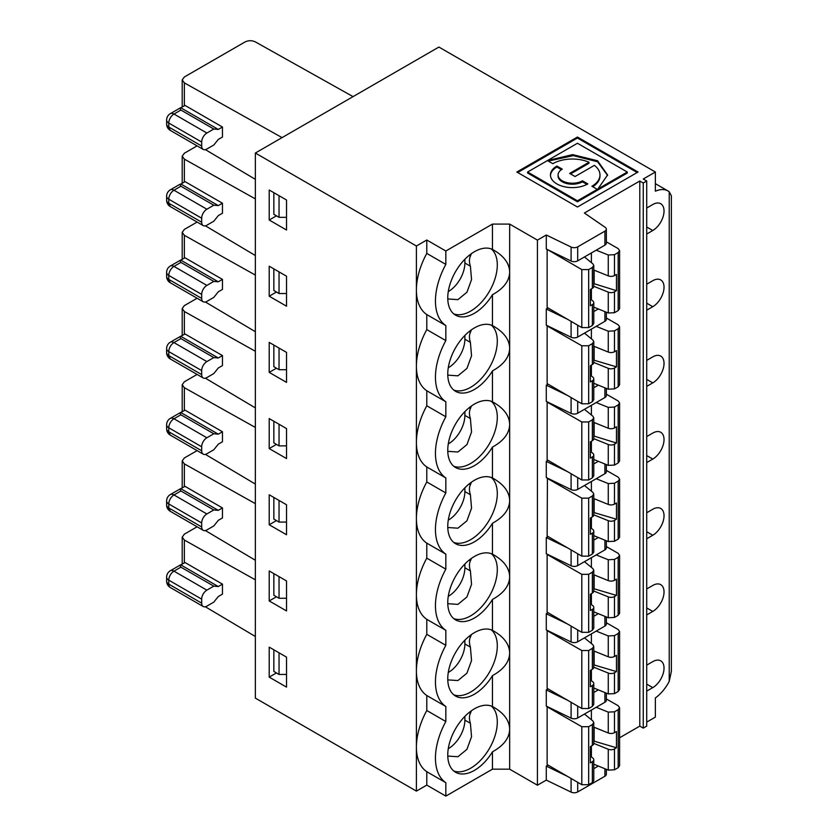 <?xml version="1.0" encoding="UTF-8"?>
<svg xmlns="http://www.w3.org/2000/svg" width="838" height="838" viewBox="0 0 838 838"><rect width="100%" height="100%" fill="white"/><g stroke="black" fill="none" stroke-linecap="round" stroke-linejoin="round"><path stroke-width="1.26" d="M282.05 137.61L184.36 82.889L182.202 79.935L184.36 76.981L244.968 41.994C248.425 40.318 251.892 40.287 255.36 41.9L353.049 96.621M550.472 175.467A21.903 12.643 180 0 1 556.872 167.024L561.429 169.664M556.872 166.029L562.256 169.14A14.288 8.244 0 0 0 558.077 174.964A14.288 8.244 0 0 0 566.897 182.59A14.288 8.244 0 0 0 582.462 180.799L587.847 183.91A21.903 12.643 180 0 1 563.974 186.654A21.903 12.643 180 0 1 550.461 174.964A21.903 12.643 180 0 1 556.872 166.029L556.872 167.024M570.531 173.916L589.009 163.242L589.009 162.247A27.623 15.943 0 0 0 552.829 163.693L547.444 160.582L572.605 154.621L597.588 160.77L607.602 174.964L597.903 188.99L597.903 189.985L627.285 173.026L627.285 172.02L597.903 188.99M597.274 189.346L577.445 200.795L577.445 201.801L597.274 190.352L597.274 189.346L591.89 186.246A27.623 15.943 0 0 0 599.977 174.964A27.623 15.943 0 0 0 594.393 165.358L575.057 176.525L569.672 173.414L589.009 162.247M655.368 183.669L668.085 191.001A30.608 17.671 -60 0 0 655.368 191.2L655.368 172.02L438.913 47.054L255.349 153.029L255.349 698.117L416.402 791.103L416.402 747.108A55.099 31.813 120 0 0 426.793 771.704L426.793 785.101L416.402 791.103M548.062 765.073L546.282 766.11L546.282 780.105L537.43 785.216L509.661 769.179L509.661 729.469C509.242 738.288 503.512 745.736 492.461 751.822A37.689 21.757 120 0 1 455.568 772.248A37.689 21.757 120 0 1 455.181 729.406A37.689 21.757 120 0 1 492.461 706.549L494.053 707.429C504.099 713.41 509.305 720.575 509.661 728.903L509.661 653.284C509.242 662.104 503.512 669.552 492.461 675.638A37.689 21.757 120 0 1 455.568 696.064A37.689 21.757 120 0 1 455.181 653.221A37.689 21.757 120 0 1 492.461 630.365L494.053 631.244C504.099 637.226 509.305 644.391 509.661 652.718L509.661 577.099C509.242 585.919 503.512 593.367 492.461 599.453A37.689 21.757 120 0 1 455.568 619.879A37.689 21.757 120 0 1 455.181 577.036A37.689 21.757 120 0 1 492.461 554.18L494.053 555.06C504.099 561.041 509.305 568.206 509.661 576.534L509.661 500.915C509.242 509.734 503.512 517.182 492.461 523.268A37.689 21.757 120 0 1 455.568 543.694A37.689 21.757 120 0 1 455.181 500.852A37.689 21.757 120 0 1 492.461 477.995L494.053 478.875C504.099 484.856 509.305 492.021 509.661 500.349L509.661 424.73C509.242 433.539 503.512 440.998 492.461 447.083A37.689 21.757 120 0 1 455.568 467.51A37.689 21.757 120 0 1 455.181 424.667A37.689 21.757 120 0 1 492.461 401.811L494.053 402.69C504.099 408.672 509.305 415.837 509.661 424.164L509.661 272.36C509.242 281.17 503.512 288.628 492.461 294.714L492.461 325.626A37.689 21.757 120 0 0 455.181 348.482A37.689 21.757 120 0 0 455.568 391.325A37.689 21.757 120 0 0 492.461 370.899C503.512 364.813 509.242 357.355 509.661 348.545L509.661 347.98C509.305 339.652 504.099 332.487 494.053 326.506L492.461 325.626M537.43 785.216L537.43 240.118L509.661 224.092L509.661 271.795C509.305 263.467 504.099 256.302 494.053 250.321L492.461 249.441A37.689 21.757 120 0 0 455.181 272.298A37.689 21.757 120 0 0 455.568 315.14A37.689 21.757 120 0 0 492.461 294.714M453.777 771.002A37.689 21.757 120 0 0 482.07 758.662A37.689 21.757 120 0 0 497.301 722.052A37.689 21.757 120 0 0 491.288 706.046M269.208 677.125L269.208 647.135L286.523 657.128L286.523 687.118L269.208 677.125L276.446 672.945M273.848 649.817L273.848 671.437L279.044 674.443L279.044 652.812M279.044 674.443L286.523 674.443M492.461 249.441L492.461 224.092L445.837 251.012L426.793 240.014L426.793 253.411L445.837 264.41A55.099 31.813 120 0 0 445.837 325.584L426.793 314.585L426.793 329.596L445.837 340.595A55.099 31.813 120 0 0 445.837 401.769L426.793 390.77L426.793 405.781L445.837 416.779A55.099 31.813 120 0 0 445.837 477.953L426.793 466.955L426.793 481.965L445.837 492.964A55.099 31.813 120 0 0 445.837 554.138L426.793 543.139L426.793 558.15L445.837 569.149A55.099 31.813 120 0 0 445.837 630.323L426.793 619.334L426.793 634.335L445.837 645.333A55.099 31.813 120 0 0 445.837 706.507L426.793 695.519L426.793 710.519L445.837 721.518A55.099 31.813 120 0 0 445.837 782.692L426.793 771.704M426.793 710.519A55.099 31.813 120 0 0 416.402 747.108L416.402 670.924A55.099 31.813 120 0 0 426.793 695.519M445.837 782.692L445.837 796.1L426.793 785.101M197.098 526.798L184.36 534.152L182.202 537.127L184.36 540.06L255.349 579.823M255.349 636.503L205.32 606.754M255.349 484.071L205.394 454.374M255.349 427.453L184.36 387.69L182.202 384.736L184.36 381.782L197.098 374.429M646.716 538.75L652.781 535.252A15.922 9.187 120 0 0 663.172 521.226A15.922 9.187 120 0 0 660.732 508.467A15.922 9.187 120 0 0 652.781 509.263L646.716 512.762M596.206 707.282L608.262 712.122L614.484 711.797L618.172 709.671L619.596 707.691L618.172 705.711L606.335 698.934M614.484 711.797L614.484 732.663A4.86 2.807 180 0 1 608.262 732.978L593.775 727.122M590.371 298.915L592.906 301.01A4.86 2.807 180 0 1 593.775 302.612A4.86 2.807 180 0 1 592.361 304.603L590.371 305.744L590.371 289.487L592.361 288.335A4.86 2.807 180 0 0 593.775 286.355L593.775 265.478L592.906 263.876L584.463 256.962M547.424 249.567L581.802 269.595L588.674 269.585L592.361 267.458L593.775 265.478M588.674 269.585L588.674 327.606L592.361 325.479L593.775 323.489L593.775 302.612M567.567 319.309L546.282 308.992L546.282 325.196L571.087 337.211A4.902 2.828 -0 0 0 577.696 337.044L604.9 321.342A4.902 2.828 -0 0 0 606.335 319.341L606.335 312.218M593.775 311.568L598.322 308.95M655.368 172.02L643.249 179.028L646.716 181.018L646.716 726.117L643.249 728.117L639.792 726.117L619.596 737.775M596.206 250.174L608.262 255.003L614.484 254.679L614.484 275.555L616.475 274.414L616.475 290.671L594.142 283.736L594.142 270.161M614.484 275.555A4.86 2.807 180 0 1 608.262 275.87L593.775 270.014M614.484 254.679L618.172 252.552L619.596 250.572L618.172 248.603L606.335 241.815M591.398 262.65L591.398 252.95M571.087 261.027L571.087 247.032L546.282 235.007L546.282 249.012L571.087 261.027A4.902 2.828 -0 0 0 577.696 260.859L604.9 245.157A4.902 2.828 -0 0 0 606.335 243.156L606.335 229.162A4.902 2.828 -0 0 0 605.193 227.339L584.379 213.02L639.792 181.018L639.792 726.117M571.087 247.032A4.902 2.828 -0 0 0 577.696 246.864L604.9 231.152A4.902 2.828 -0 0 0 606.335 229.162M547.141 249.724L547.141 307.431L581.802 327.585L588.674 327.606M593.775 286.282L608.262 292.137A4.86 2.807 180 0 0 614.484 291.823L614.484 312.7L608.262 313.003L593.775 307.096M639.792 181.018L643.249 183.019L643.249 728.117M646.716 284.197L652.781 280.699A15.922 9.187 120 0 1 660.732 279.913A15.922 9.187 120 0 1 663.172 292.671A15.922 9.187 120 0 1 652.781 306.698L646.716 303.199M646.716 310.196L652.781 306.698M646.716 360.392L652.781 356.883A15.922 9.187 120 0 1 660.732 356.098A15.922 9.187 120 0 1 663.172 368.856A15.922 9.187 120 0 1 652.781 382.882L646.716 379.384M646.716 386.381L652.781 382.882M646.716 436.577L652.781 433.068A15.922 9.187 120 0 1 660.732 432.282A15.922 9.187 120 0 1 663.172 445.041A15.922 9.187 120 0 1 652.781 459.067L646.716 455.568M646.716 462.566L652.781 459.067M646.716 588.946L652.781 585.448A15.922 9.187 120 0 1 660.732 584.652A15.922 9.187 120 0 1 663.172 597.41A15.922 9.187 120 0 1 652.781 611.436L646.716 607.938M646.716 614.935L652.781 611.436M646.716 665.131L652.781 661.632A15.922 9.187 120 0 1 660.732 660.836A15.922 9.187 120 0 1 663.172 673.595A15.922 9.187 120 0 1 652.781 687.621L646.716 684.122M646.716 691.12L652.781 687.621M668.085 191.001A30.608 17.671 -60 0 1 669.227 191.776L671.374 195.809L671.374 671.332L669.227 681.367A30.608 17.671 -60 0 1 655.368 697.939L655.368 717.119L646.716 722.115M646.716 208.013L652.781 204.514A15.922 9.187 120 0 1 660.732 203.728A15.922 9.187 120 0 1 663.172 216.487A15.922 9.187 120 0 1 652.781 230.513L646.716 227.014M646.716 234.012L652.781 230.513M453.777 542.448A37.689 21.757 120 0 0 482.07 530.108A37.689 21.757 120 0 0 497.301 493.498A37.689 21.757 120 0 0 491.288 477.492M279.044 424.258L279.044 445.889L286.523 445.889M273.848 421.263L273.848 442.883L279.044 445.889M269.208 448.571L269.208 418.581L286.523 428.574L286.523 458.564L269.208 448.571L276.446 444.391M426.793 481.965A55.099 31.813 120 0 0 416.402 518.554A55.099 31.813 120 0 0 426.793 543.139M255.349 407.886L205.394 378.189M547.141 478.278L581.802 498.16L588.674 498.139L588.674 556.16L581.802 556.139L547.141 535.995L547.424 478.121M588.674 498.139L592.361 496.012L593.775 494.032L592.906 492.43L584.463 485.516M596.206 478.728L608.262 483.568L614.484 483.233L618.172 481.117L619.596 479.137L618.172 477.157L606.335 470.38M591.398 491.204L591.398 481.504M593.775 498.568L608.262 504.424A4.86 2.807 180 0 0 614.484 504.109L616.475 502.968L616.475 519.225L593.775 512.5M590.371 527.469L592.906 529.564A4.86 2.807 180 0 1 593.775 531.177L593.775 552.043L592.361 554.033L588.674 556.16M593.775 531.177A4.86 2.807 180 0 1 592.361 533.157L590.371 534.309L590.371 518.041L592.361 516.889A4.86 2.807 180 0 0 593.775 514.909L593.775 494.032M616.475 519.225L614.484 520.377A4.86 2.807 180 0 1 608.262 520.691L608.262 541.558L614.484 541.254L618.172 539.127L619.596 537.137L619.596 479.137M593.775 514.836L608.262 520.691M593.775 535.65L608.262 541.558M591.398 528.328L591.398 517.444M548.062 460.334L546.282 461.371L546.282 477.566L571.087 489.581A4.902 2.828 -0 0 0 577.696 489.413L604.9 473.711A4.902 2.828 -0 0 0 606.335 471.71L606.335 464.587M255.349 351.269L184.36 311.506L182.202 308.552L184.36 305.598L197.098 298.244M548.324 161.095L573.318 155.627L597.588 161.765L607.592 175.467M592.738 186.738A27.623 15.943 0 0 0 599.977 175.97L599.977 174.964M558.077 174.964L558.077 175.97A14.288 8.244 0 0 0 566.897 183.585A14.288 8.244 0 0 0 582.462 181.804L582.462 180.799M582.462 181.804L586.956 184.402M577.445 201.801L527.615 173.026L527.615 172.02L577.445 143.256L627.285 172.02M577.445 137.034L638.053 172.02L577.445 207.017L516.837 172.02L577.445 137.034L577.445 138.029L517.706 172.523M255.349 179.332L205.394 149.635M445.837 325.584L445.837 340.595M426.793 253.411A55.099 31.813 120 0 0 416.402 290A55.099 31.813 120 0 0 426.793 314.585M445.837 251.012L445.837 264.41M279.044 195.704L279.044 217.335L286.523 217.335M273.848 192.709L273.848 214.329L279.044 217.335M269.208 190.017L286.523 200.02L286.523 230.01L269.208 220.017L269.208 190.017M269.208 220.017L276.446 215.827M426.793 240.014L416.402 246.005L416.402 670.924A55.099 31.813 120 0 1 426.793 634.335M426.793 329.596A55.099 31.813 120 0 0 416.402 366.185A55.099 31.813 120 0 0 426.793 390.77M255.349 153.029L416.402 246.005M286.523 276.205L286.523 306.195L269.208 296.202L269.208 266.201L286.523 276.205M286.523 352.389L286.523 382.379L269.208 372.386L269.208 342.386L286.523 352.389M286.523 504.759L286.523 534.749L269.208 524.756L269.208 494.766L286.523 504.759M286.523 580.944L286.523 610.933L269.208 600.94L269.208 570.95L286.523 580.944M222.458 127.03L218.289 129.429L213.795 129.031L180.893 110.04L179.856 108.154L185.051 105.441L222.458 127.03L222.458 137.034L218.289 139.433L213.795 145.026L206.871 149.028A7.343 4.242 -60 0 1 203.194 149.394A7.343 4.242 -60 0 1 201.675 146.032L201.675 142.031L168.773 123.039L168.773 127.03L201.675 146.032M180.893 110.04L173.969 114.031A7.343 4.242 60 0 0 170.292 113.675A7.343 7.343 0 0 0 166.626 120.033A7.343 4.242 180 0 0 168.773 123.039A7.343 4.242 -60 0 1 173.969 114.031L206.871 133.032A7.343 4.242 120 0 0 201.675 142.031M218.289 129.429L180.893 107.84M206.871 133.032L213.795 129.031M464.881 259.267L464.881 263.006A23.265 13.429 -60 0 1 448.267 291.593M464.881 263.006L470.401 266.191C469.112 262.126 469.112 258.785 470.401 256.198L469.081 255.433M471.396 253.663L470.401 256.198M470.401 266.191L471.543 279.62L466.944 292.221L457.915 299.637L447.775 298.957M453.777 313.894A37.689 21.757 120 0 0 482.07 301.544A37.689 21.757 120 0 0 497.301 264.944A37.689 21.757 120 0 0 491.288 248.938M590.371 375.099L592.906 377.194A4.86 2.807 180 0 1 593.775 378.797A4.86 2.807 180 0 1 592.361 380.787L590.371 381.939L590.371 365.672L592.361 364.52A4.86 2.807 180 0 0 593.775 362.54L593.775 341.663L592.906 340.06L584.463 333.147M593.775 360.131L616.475 366.855L614.484 368.008A4.86 2.807 180 0 1 608.262 368.322L608.262 389.188L593.775 383.28M593.775 362.466L608.262 368.322M594.142 359.921L594.142 346.345M616.475 366.855L616.475 350.598L614.484 351.74A4.86 2.807 180 0 1 608.262 352.054L593.775 346.199M279.044 271.889L279.044 293.52L286.523 293.52M464.881 335.451L464.881 339.191A23.265 13.429 -60 0 1 448.267 367.777M464.881 339.191L470.401 342.375C469.112 338.311 469.112 334.98 470.401 332.382L469.081 331.618M471.396 329.847L470.401 332.382M470.401 342.375L471.543 355.804L466.944 368.406L457.915 375.822L447.775 375.141M203.194 225.579A7.343 4.242 -60 0 0 206.871 225.213L213.795 221.211L218.289 215.617L222.458 213.219L222.458 203.215L218.289 205.614L180.893 184.025L179.856 184.339L180.893 186.225L173.969 190.216L206.871 209.217A7.343 4.242 120 0 0 201.675 218.215L201.675 222.217A7.343 4.242 -60 0 0 203.194 225.579L170.292 206.577L168.773 203.215L201.675 222.217M218.289 205.614L213.795 205.216L180.893 186.225M206.871 209.217L213.795 205.216M548.062 384.15L546.282 385.176L546.282 401.381L571.087 413.396A4.902 2.828 -0 0 0 577.696 413.228L604.9 397.526A4.902 2.828 -0 0 0 606.335 395.526L606.335 388.403M593.775 387.753L598.322 385.134M596.206 326.359L608.262 331.199L614.484 330.863L618.172 328.737L619.596 326.757L618.172 324.788L606.335 318M591.398 338.835L591.398 329.135M588.674 345.769L588.674 403.79L581.802 403.769L547.141 383.615L547.141 325.909L581.802 345.78L588.674 345.769L592.361 343.643L593.775 341.663M588.674 403.79L592.361 401.664L593.775 399.674L593.775 378.797M591.398 375.948L591.398 365.075M614.484 368.008L614.484 388.884L608.262 389.188M614.484 388.884L618.172 386.758L619.596 384.768L619.596 326.768M273.848 268.893L273.848 290.514L279.044 293.52M453.777 390.079A37.689 21.757 120 0 0 482.07 377.739A37.689 21.757 120 0 0 497.301 341.129A37.689 21.757 120 0 0 491.288 325.123M255.349 198.899L184.36 159.136L182.202 156.182L184.36 153.228L197.098 145.875M180.893 184.025L185.051 181.626L222.458 203.215M567.567 395.494L546.282 385.176M201.675 603.14A7.343 4.242 120 0 0 203.194 606.503A7.343 4.242 120 0 0 206.871 606.136L213.795 602.134L218.289 596.541L222.458 594.142L222.458 584.138L218.289 586.548L213.795 586.139L206.871 590.141A7.343 4.242 120 0 0 201.675 599.139L201.675 603.14L168.773 584.138A7.343 4.242 0 0 1 166.626 581.143A7.343 7.343 0 0 0 170.292 587.501L170.292 587.501A7.343 4.242 -60 0 1 168.773 584.138L168.773 580.147A7.343 4.242 180 0 1 166.626 577.141L166.626 581.143M222.458 431.769L218.289 434.168L213.795 433.77L180.893 414.779L179.856 412.893L185.051 410.18L222.458 431.769L222.458 441.773L218.289 444.171L213.795 449.765L206.871 453.767A7.343 4.242 -60 0 1 203.194 454.133A7.343 4.242 -60 0 1 201.675 450.771L201.675 446.769L168.773 427.778L168.773 431.769L201.675 450.771M166.626 428.773A7.343 7.343 0 0 0 170.292 435.132L168.773 431.769A7.343 4.242 0 0 1 166.626 428.773L166.626 424.772A7.343 4.242 180 0 0 168.773 427.778A7.343 4.242 -60 0 1 173.969 418.77L206.871 437.771A7.343 4.242 120 0 0 201.675 446.769M166.626 504.958A7.343 7.343 0 0 0 170.292 511.316L168.773 507.954A7.343 4.242 0 0 1 166.626 504.958L166.626 500.956A7.343 4.242 180 0 0 168.773 503.963A7.343 4.242 -60 0 1 173.969 494.954L206.871 513.956L213.795 509.954L180.893 490.963L179.856 489.078L185.051 486.365L222.458 507.954L222.458 517.957L218.289 520.356L213.795 525.95L206.871 529.951A7.343 4.242 -60 0 1 203.194 530.318A7.343 4.242 -60 0 1 201.675 526.955L201.675 522.954L168.773 503.963L168.773 507.954L201.675 526.955M206.871 513.956A7.343 4.242 120 0 0 201.675 522.954M471.396 710.771L470.401 713.306L469.081 712.541M464.881 716.375L464.881 720.114L470.401 723.299L471.543 736.728L466.944 749.34L457.915 756.745L447.775 756.065M464.881 720.114A23.265 13.429 -60 0 1 448.267 748.701M471.396 634.586L470.401 637.121L469.081 636.356M464.881 640.19L464.881 643.93L470.401 647.114L471.543 660.543L466.944 673.155L457.915 680.561L447.775 679.88M464.881 643.93A23.265 13.429 -60 0 1 448.267 672.516M471.396 558.401L470.401 560.936L469.081 560.172M464.881 564.005L464.881 567.745L470.401 570.929L471.543 584.358L466.944 596.97L457.915 604.376L447.775 603.695M464.881 567.745A23.265 13.429 -60 0 1 448.267 596.331M213.795 586.139L180.893 567.148L179.856 565.262L185.051 562.549L222.458 584.138M255.349 503.638L184.36 463.875L182.202 460.921L184.36 457.967L197.098 450.614M470.401 723.299C469.112 719.234 469.112 715.903 470.401 713.306M470.401 647.114C469.112 643.05 469.112 639.719 470.401 637.121M453.777 694.817A37.689 21.757 120 0 0 482.07 682.478A37.689 21.757 120 0 0 497.301 645.868A37.689 21.757 120 0 0 491.288 629.862M470.401 570.929C469.112 566.865 469.112 563.534 470.401 560.936M453.777 618.633A37.689 21.757 120 0 0 482.07 606.293A37.689 21.757 120 0 0 497.301 569.683A37.689 21.757 120 0 0 491.288 553.677M588.674 726.693L588.674 784.714L581.802 784.693L547.141 764.549L547.141 706.832L581.802 726.714L588.674 726.693L592.361 724.566L593.775 722.586L592.906 720.984L584.463 714.07M593.775 722.597L593.775 743.463A4.86 2.807 180 0 1 592.361 745.443L590.371 746.595L590.371 762.863L592.361 761.711L592.361 782.587L593.775 780.597L593.775 759.731A4.86 2.807 180 0 1 592.361 761.711M590.371 756.023L592.906 758.118A4.86 2.807 180 0 1 593.775 759.731M593.775 743.39L608.262 749.245A4.86 2.807 180 0 0 614.484 748.931L614.484 769.808L608.262 770.112L593.775 764.204M619.596 707.691L619.596 765.691L618.172 767.681L614.484 769.808M596.206 631.098L608.262 635.937L614.484 635.613L618.172 633.486L619.596 631.506L618.172 629.527L606.335 622.749M614.484 635.613L614.484 656.479A4.86 2.807 180 0 1 608.262 656.793L593.775 650.937M588.674 650.508L588.674 708.529L581.802 708.508L547.141 688.365L547.141 630.647L581.802 650.529L588.674 650.508L592.361 648.382L593.775 646.402L592.906 644.799L584.463 637.886M593.775 646.412L593.775 667.278A4.86 2.807 180 0 1 592.361 669.258L590.371 670.41L590.371 686.678L592.361 685.526L592.361 706.403L593.775 704.412L593.775 683.546A4.86 2.807 180 0 1 592.361 685.526M590.371 679.838L592.906 681.933A4.86 2.807 180 0 1 593.775 683.546M593.775 667.205L608.262 673.061A4.86 2.807 180 0 0 614.484 672.746L614.484 693.623L608.262 693.927L593.775 688.019M619.596 631.506L619.596 689.506L618.172 691.497L614.484 693.623M596.206 554.913L608.262 559.753L614.484 559.417L618.172 557.301L619.596 555.322L618.172 553.342L606.335 546.565M614.484 559.417L614.484 580.294A4.86 2.807 180 0 1 608.262 580.608L593.775 574.753M588.674 574.323L588.674 632.344L581.802 632.323L547.141 612.18L547.141 554.463L581.802 574.344L588.674 574.323L592.361 572.197L593.775 570.217L592.906 568.614L584.463 561.701M593.775 570.228L593.775 591.094A4.86 2.807 180 0 1 592.361 593.074L590.371 594.226L590.371 610.493L592.361 609.341L592.361 630.218L593.775 628.228L593.775 607.361A4.86 2.807 180 0 1 592.361 609.341M590.371 603.653L592.906 605.748A4.86 2.807 180 0 1 593.775 607.361M593.775 591.02L608.262 596.876A4.86 2.807 180 0 0 614.484 596.562L614.484 617.438L608.262 617.742L593.775 611.834M619.596 555.322L619.596 613.322L618.172 615.312L614.484 617.438M548.062 612.704L546.282 613.741L546.282 629.935L571.087 641.95A4.902 2.828 -0 0 0 577.696 641.782L604.9 626.08A4.902 2.828 -0 0 0 606.335 624.08L606.335 616.957M548.062 688.888L546.282 689.925L546.282 706.12L571.087 718.135A4.902 2.828 -0 0 0 577.696 717.967L604.9 702.265A4.902 2.828 -0 0 0 606.335 700.264L606.335 693.141M606.335 769.326L606.335 774.249A4.902 2.828 180 0 1 604.9 776.25L577.696 791.952A4.902 2.828 180 0 1 571.087 792.12L571.087 778.471M426.793 558.15A55.099 31.813 120 0 0 416.402 594.739A55.099 31.813 120 0 0 426.793 619.334M548.062 536.519L546.282 537.556L546.282 553.75L571.087 565.765A4.902 2.828 -0 0 0 577.696 565.598L604.9 549.896A4.902 2.828 -0 0 0 606.335 547.895L606.335 540.772M471.396 406.032L470.401 408.567L469.081 407.802M464.881 411.636L464.881 415.376L470.401 418.56L471.543 431.989L466.944 444.59L457.915 452.007L447.775 451.326M464.881 415.376A23.265 13.429 -60 0 1 448.267 443.962M222.458 279.4L218.289 281.798L213.795 281.4L180.893 262.409L179.856 260.524L185.051 257.811L222.458 279.4L222.458 289.403L218.289 291.802L213.795 297.396L206.871 301.397A7.343 4.242 -60 0 1 203.194 301.764A7.343 4.242 -60 0 1 201.675 298.401L201.675 294.4L168.773 275.409A7.343 4.242 180 0 1 166.626 272.402L166.626 276.404A7.343 4.242 0 0 0 168.773 279.4L201.675 298.401M166.626 276.404A7.343 7.343 0 0 0 170.292 282.762L168.773 279.4L168.773 275.409A7.343 4.242 -60 0 1 173.969 266.4L206.871 285.402A7.343 4.242 120 0 0 201.675 294.4M596.206 402.544L608.262 407.383L614.484 407.048L618.172 404.922L619.596 402.952L618.172 400.973L606.335 394.185M614.484 407.048L614.484 427.925A4.86 2.807 180 0 1 608.262 428.239L593.775 422.383M588.674 421.954L588.674 479.975L581.802 479.954L547.141 459.811L547.141 402.093L581.802 421.964L588.674 421.954L592.361 419.828L593.775 417.848L592.906 416.245L584.463 409.332M593.775 417.848L593.775 438.724A4.86 2.807 180 0 1 592.361 440.704L590.371 441.856L590.371 458.124L592.361 456.972L592.361 477.849L593.775 475.858L593.775 454.982A4.86 2.807 180 0 1 592.361 456.972M590.371 451.284L592.906 453.379A4.86 2.807 180 0 1 593.775 454.982M593.775 438.651L608.262 444.507A4.86 2.807 180 0 0 614.484 444.192L614.484 465.069L608.262 465.373L593.775 459.465M619.596 402.952L619.596 460.952L618.172 462.943L614.484 465.069M470.401 418.56C469.112 414.496 469.112 411.165 470.401 408.567M453.777 466.263A37.689 21.757 120 0 0 482.07 453.924A37.689 21.757 120 0 0 497.301 417.314A37.689 21.757 120 0 0 491.288 401.308M255.349 275.084L184.36 235.321L182.202 232.367L184.36 229.413L197.098 222.06M426.793 405.781A55.099 31.813 120 0 0 416.402 442.37A55.099 31.813 120 0 0 426.793 466.955M471.396 482.217L470.401 484.752L469.081 483.987M464.881 487.821L464.881 491.56L470.401 494.745L471.543 508.174L466.944 520.786L457.915 528.191L447.775 527.511M464.881 491.56A23.265 13.429 -60 0 1 448.267 520.147M166.626 352.589A7.343 7.343 0 0 0 170.292 358.947L168.773 355.584L168.773 351.593A7.343 4.242 -60 0 1 173.969 342.585L206.871 361.587L213.795 357.585L180.893 338.594L179.856 336.708L185.051 333.995L222.458 355.584L222.458 365.588L218.289 367.987L213.795 373.58L206.871 377.582A7.343 4.242 -60 0 1 203.194 377.948A7.343 4.242 -60 0 1 201.675 374.586L201.675 370.585L168.773 351.593A7.343 4.242 180 0 1 166.626 348.587L166.626 352.589A7.343 4.242 0 0 0 168.773 355.584L201.675 374.586M206.871 361.587A7.343 4.242 120 0 0 201.675 370.585M470.401 494.745C469.112 490.68 469.112 487.349 470.401 484.752M646.716 181.018L643.249 183.019M546.282 235.007L537.43 240.118M548.062 307.965L546.282 308.992M577.445 200.795L527.615 172.02M637.194 172.523L577.445 138.029M492.461 224.092L509.661 224.092M445.837 401.769L445.837 416.779M445.837 477.953L445.837 492.964M445.837 554.138L445.837 569.149M445.837 630.323L445.837 645.333M445.837 706.507L445.837 721.518M445.837 796.1L492.461 769.179L492.461 751.822M492.461 706.549L492.461 675.638M492.461 630.365L492.461 599.453M492.461 554.18L492.461 523.268M492.461 477.995L492.461 447.083M492.461 401.811L492.461 370.899M509.661 769.179L492.461 769.179M588.674 479.975L592.361 477.849M279.044 348.074L279.044 369.705L273.848 366.698L273.848 345.078M269.208 372.386L276.446 368.207M255.349 331.701L205.394 302.005M255.349 560.255L205.394 530.559M593.775 692.492L598.322 689.873M567.567 700.233L546.282 689.925M567.567 624.048L546.282 613.741M614.484 672.746L616.475 671.594L593.775 664.869M594.142 664.66L594.142 651.084M616.475 671.594L616.475 655.337L614.484 656.479M255.349 255.517L205.394 225.82M567.567 776.417L546.282 766.11M593.775 768.676L598.322 766.058M591.398 756.882L591.398 745.998M614.484 748.931L616.475 747.779L593.775 741.054M594.142 740.844L594.142 727.269M591.398 719.758L591.398 710.058M588.674 784.714L592.361 782.587M614.484 732.663L616.475 731.522L616.475 747.779M619.596 250.583L619.596 308.583L618.172 310.573L614.484 312.7M614.484 291.823L616.475 290.671M546.282 780.105L571.087 792.12M222.458 507.954L218.289 510.352L213.795 509.954M218.289 510.352L180.893 488.764M614.484 596.562L616.475 595.409L593.775 588.685M594.142 588.475L594.142 574.899M616.475 595.409L616.475 579.152L614.484 580.294M218.289 586.548L180.893 564.948M206.871 437.771L213.795 433.77M218.289 434.168L180.893 412.579M273.848 573.632L273.848 595.252L279.044 598.259L286.523 598.259M279.044 576.628L279.044 598.259M273.848 497.447L273.848 519.068L279.044 522.074L286.523 522.074M279.044 500.443L279.044 522.074M269.208 524.756L276.446 520.576M567.567 547.863L546.282 537.556M593.775 540.122L598.322 537.504M593.775 616.307L598.322 613.688M588.674 632.344L592.361 630.218M591.398 567.389L591.398 557.689M591.398 604.512L591.398 593.629M588.674 708.529L592.361 706.403M269.208 296.202L276.446 292.022M567.567 471.679L546.282 461.371M593.775 463.938L598.322 461.319M591.398 415.02L591.398 405.32M279.044 369.705L286.523 369.705M218.289 281.798L180.893 260.209M206.871 285.402L213.795 281.4M614.484 427.925L616.475 426.783L616.475 443.04L594.142 436.106L594.142 422.53M614.484 444.192L616.475 443.04M591.398 452.132L591.398 441.259M269.208 600.94L276.446 596.761M591.398 643.574L591.398 633.874M591.398 680.697L591.398 669.813M591.398 299.763L591.398 288.89M594.142 512.29L594.142 498.715M222.458 355.584L218.289 357.983L180.893 336.394M218.289 357.983L213.795 357.585M509.661 424.73L509.661 424.164L509.661 424.73M509.661 500.915L509.661 500.349L509.661 500.915M509.661 577.099L509.661 576.534L509.661 577.099M509.661 653.284L509.661 652.718L509.661 653.284M509.661 729.469L509.661 728.903L509.661 729.469M509.661 272.36L509.661 271.795L509.661 272.36M184.36 540.06L184.36 562.947M184.36 387.69L184.36 410.578M652.781 535.252L646.716 531.753M608.262 712.122L608.262 732.978M592.361 267.458L592.361 288.335M592.361 304.603L592.361 325.479M577.696 325.196L577.696 337.044M604.9 321.342L604.9 311.631M571.087 337.211L571.087 321.352M608.262 255.003L608.262 275.87M604.9 245.157L604.9 231.152M581.802 269.595L581.802 327.585M608.262 292.137L608.262 313.003M669.227 681.367L669.227 191.776M577.696 246.864L577.696 260.859M608.262 483.568L608.262 504.424M592.361 533.157L592.361 554.033M614.484 483.233L614.484 504.109M592.361 496.012L592.361 516.889M614.484 520.377L614.484 541.254M618.172 481.117L618.172 539.127M184.36 82.889L184.36 105.839M166.626 124.034A7.343 4.242 0 0 0 168.773 127.03L170.292 130.393A7.343 7.343 0 0 1 166.626 124.034L166.626 120.033M201.675 218.215L168.773 199.224A7.343 4.242 180 0 1 166.626 196.218L166.626 200.219A7.343 4.242 0 0 0 168.773 203.215L168.773 199.224A7.343 4.242 -60 0 1 173.969 190.216A7.343 4.242 60 0 0 170.292 189.859A7.343 7.343 0 0 0 166.626 196.218M571.087 413.396L571.087 397.537M577.696 401.381L577.696 413.228M604.9 397.526L604.9 387.816M614.484 330.863L614.484 351.74M608.262 331.199L608.262 352.054M592.361 343.643L592.361 364.52M581.802 345.78L581.802 403.769M592.361 380.787L592.361 401.664M618.172 328.737L618.172 386.758M184.36 159.136L184.36 182.024M201.675 599.139L168.773 580.147A7.343 4.242 -60 0 1 173.969 571.149L206.871 590.141M166.626 577.141A7.343 7.343 0 0 1 170.292 570.783A7.343 4.242 60 0 1 173.969 571.149L180.893 567.148M166.626 424.772A7.343 7.343 0 0 1 170.292 418.413A7.343 4.242 60 0 1 173.969 418.77L180.893 414.779M166.626 500.956A7.343 7.343 0 0 1 170.292 494.598A7.343 4.242 60 0 1 173.969 494.954L180.893 490.963M184.36 463.875L184.36 486.763M592.361 724.566L592.361 745.443M581.802 726.714L581.802 784.693M608.262 749.245L608.262 770.112M618.172 709.671L618.172 767.681M608.262 635.937L608.262 656.793M592.361 648.382L592.361 669.258M581.802 650.529L581.802 708.508M608.262 673.061L608.262 693.927M618.172 633.486L618.172 691.497M608.262 559.753L608.262 580.608M592.361 572.197L592.361 593.074M581.802 574.344L581.802 632.323M608.262 596.876L608.262 617.742M618.172 557.301L618.172 615.312M571.087 641.95L571.087 626.101M577.696 629.935L577.696 641.782M604.9 626.08L604.9 616.37M604.9 702.265L604.9 692.555M577.696 706.13L577.696 717.967M571.087 718.135L571.087 702.286M577.696 782.315L577.696 791.952M604.9 776.25L604.9 768.739M604.9 549.896L604.9 540.185M577.696 553.75L577.696 565.598M571.087 565.765L571.087 549.906M166.626 272.402A7.343 7.343 0 0 1 170.292 266.044A7.343 4.242 60 0 1 173.969 266.4L180.893 262.409M571.087 489.581L571.087 473.721M577.696 477.566L577.696 489.413M604.9 473.711L604.9 464.001M608.262 407.383L608.262 428.239M592.361 419.828L592.361 440.704M581.802 421.964L581.802 479.954M608.262 444.507L608.262 465.373M618.172 404.922L618.172 462.943M184.36 235.321L184.36 258.209M166.626 348.587A7.343 7.343 0 0 1 170.292 342.229A7.343 4.242 60 0 1 173.969 342.585L180.893 338.594M581.802 498.16L581.802 556.139M184.36 311.506L184.36 334.393M618.172 252.552L618.172 310.573M182.202 564.194L182.202 537.127M182.202 384.736L182.202 411.825M182.202 79.935L182.202 107.086M203.194 149.394L170.292 130.393M170.292 113.675L179.856 108.154M166.626 200.219A7.343 7.343 0 0 0 170.292 206.577M170.292 189.859L179.856 184.339M182.202 156.182L182.202 183.271M170.292 587.501L203.194 606.503M203.194 454.133L170.292 435.132M203.194 530.318L170.292 511.316M170.292 570.783L179.856 565.262M170.292 418.413L179.856 412.893M170.292 494.598L179.856 489.078M182.202 460.921L182.202 488.009M203.194 301.764L170.292 282.762M170.292 266.044L179.856 260.524M182.202 232.367L182.202 259.455M203.194 377.948L170.292 358.947M170.292 342.229L179.856 336.708M182.202 308.552L182.202 335.64"/></g></svg>
